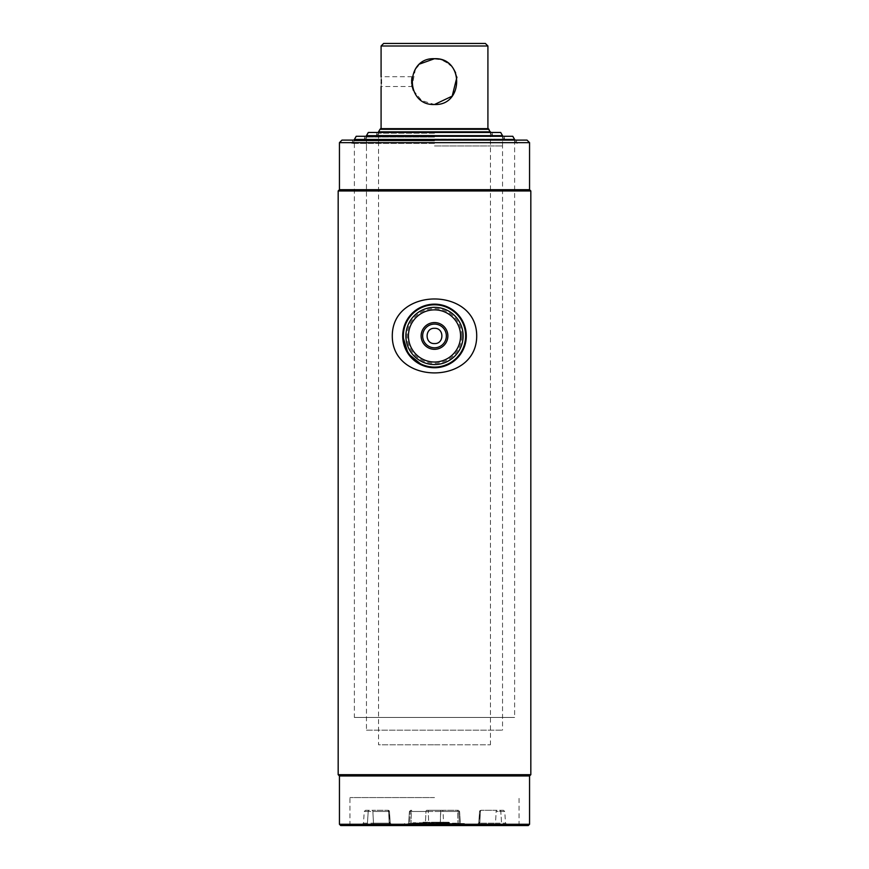 <?xml version="1.0" encoding="UTF-8"?>
<svg xmlns="http://www.w3.org/2000/svg" width="869" height="869" viewBox="0 0 869 869"><rect width="100%" height="100%" fill="white"/><g stroke="black" fill="none" stroke-linecap="round" stroke-linejoin="round"><path stroke-width="0.65" stroke-dasharray="4.34 3.26" d="M529.558 824.279L339.442 824.279M529.558 775.952L339.442 775.952M528.287 825.55L340.713 825.55M434.5 797.568L349.935 797.568L434.5 797.568M530.829 774.681L338.171 774.681M530.829 190.963L338.171 190.963M529.558 189.692L339.442 189.692M529.558 142.646L339.442 142.646M527.016 140.105L341.984 140.105M434.5 143.027L352.477 143.027L434.5 143.027M463.112 335.945A28.612 28.612 0 0 0 434.5 307.333A28.612 28.612 0 0 0 405.888 335.945A28.612 28.612 0 0 0 434.5 364.556A28.612 28.612 0 0 0 463.112 335.945A28.612 28.612 0 0 1 434.5 364.556A28.612 28.612 0 0 1 405.888 335.945A28.612 28.612 0 0 1 434.5 307.333A28.612 28.612 0 0 1 463.112 335.945A28.612 28.612 0 0 1 434.5 364.556A28.612 28.612 0 0 1 405.888 335.945A28.612 28.612 0 0 1 434.5 307.333A28.612 28.612 0 0 1 463.112 335.945A28.612 28.612 0 0 1 434.5 364.556A28.612 28.612 0 0 1 405.888 335.945A28.612 28.612 0 0 0 434.5 364.556A28.612 28.612 0 0 0 463.112 335.945M402.705 335.945A31.795 31.795 0 0 0 434.5 367.739A31.795 31.795 0 0 0 466.295 335.945A31.795 31.795 0 0 0 434.5 304.15A31.795 31.795 0 0 0 402.705 335.945A31.795 31.795 0 0 1 434.5 304.15A31.795 31.795 0 0 1 466.295 335.945A31.795 31.795 0 0 1 434.5 367.739A31.795 31.795 0 0 1 402.705 335.945A31.795 31.795 0 0 1 434.5 304.15A31.795 31.795 0 0 1 466.295 335.945A31.795 31.795 0 0 1 434.5 367.739A31.795 31.795 0 0 1 402.705 335.945A31.795 31.795 0 0 1 434.5 304.15A31.795 31.795 0 0 1 466.295 335.945C464.426 316.62 453.824 306.018 434.5 304.15C415.176 306.029 404.574 316.62 402.705 335.945C404.574 316.62 415.176 306.018 434.5 304.15C453.824 306.029 464.426 316.62 466.295 335.945A31.795 31.795 0 0 1 434.5 367.739A31.795 31.795 0 0 1 402.705 335.945A31.795 31.795 0 0 0 434.5 367.739A31.795 31.795 0 0 0 466.295 335.945A31.795 31.795 0 0 0 434.5 304.15A31.795 31.795 0 0 0 402.705 335.945C404.563 355.258 415.165 365.86 434.511 367.739C453.824 365.871 464.415 355.269 466.295 335.945L462.525 350.967L452.195 362.351L437.639 367.576L422.28 365.295M446.351 335.945A11.851 11.851 0 0 0 434.5 324.094A11.851 11.851 0 0 0 422.649 335.945A11.851 11.851 0 0 0 434.5 347.785A11.851 11.851 0 0 0 446.351 335.945M461.841 335.945A27.341 27.341 0 0 1 434.5 363.285A27.341 27.341 0 0 1 407.159 335.945A27.341 27.341 0 0 1 434.5 308.604A27.341 27.341 0 0 1 461.841 335.945M403.346 335.945A31.154 31.154 0 0 1 434.5 304.791A31.154 31.154 0 0 1 465.654 335.945A31.154 31.154 0 0 1 434.5 367.098A31.154 31.154 0 0 1 403.346 335.945M476.712 335.945C476.788 286.629 392.147 286.672 392.288 335.945C392.201 385.293 476.907 385.152 476.712 335.945M434.5 139.214L504.444 139.214L434.5 139.214M356.214 136.281L512.786 136.281M354.378 717.457L434.5 717.457L354.378 717.457L354.378 139.464L514.622 139.464M434.5 717.457L514.622 717.457L434.5 717.457M434.5 136.281L364.556 136.281L434.5 136.281M434.5 135.39L376.635 135.39L434.5 135.39M368.304 132.468L500.696 132.468M366.468 730.177L502.532 730.177L366.468 730.177L366.468 135.651L502.532 135.651M434.5 132.468L492.365 132.468L434.5 132.468M488.345 128.655L380.655 128.655M488.986 129.285L380.014 129.285M490.453 131.838L378.547 131.838L378.547 744.798L434.5 744.798L378.547 744.798M434.5 128.655L381.089 128.655L434.5 128.655M434.5 744.798L490.453 744.798L434.5 744.798M383.631 43.45L485.369 43.45M381.089 45.992L487.911 45.992M381.285 83.489L381.089 86.498L412.134 86.498M412.134 76.7L381.089 76.7L381.285 79.742M381.306 80.643L381.317 81.599M419.955 63.926L418.282 65.447M415.48 68.857L412.069 86.161M413.372 90.419L421.737 100.598L434.5 104.497M456.942 77.113L455.606 72.735M453.52 68.868L450.685 65.414M449.056 63.926L447.263 62.601M443.331 60.482L439.041 59.168M411.873 85.064L411.689 83.478M411.634 82.642L411.634 80.632M411.689 79.72L411.776 78.873M434.5 823.519L464.383 823.519L434.5 823.519M434.5 825.55L519.065 825.55L434.5 825.55M426.875 810.288L458.321 810.288L426.875 810.288A1.271 0.902 -90 0 0 425.984 811.472L425.397 823.182L408.593 823.182L457.963 823.182A2.542 0.836 90 0 0 458.799 825.55L462.938 825.55L458.799 825.55A2.542 0.836 -90 0 1 457.963 823.182L459.332 823.182A2.542 1.803 -90 0 0 461.135 825.55L445.395 825.55L461.135 825.55A2.542 1.803 90 0 1 459.332 823.182L411.037 823.182A2.542 0.836 90 0 1 410.201 825.55A2.542 0.836 -90 0 0 411.037 823.182L409.668 823.182A2.542 1.803 -90 0 1 407.865 825.55A2.542 1.803 90 0 0 409.668 823.182L425.397 823.182A2.542 1.803 90 0 1 423.605 825.55A2.542 1.803 -90 0 0 425.397 823.182L425.984 811.472L427.982 811.472L425.984 811.472A1.271 0.902 -90 0 1 426.875 810.288M503.955 825.55L476.201 825.55L503.955 825.55A2.542 2.401 90 0 1 501.565 823.182A2.542 2.401 90 0 0 503.955 825.55M497.014 810.288L480.818 810.288L497.014 810.288A1.271 0.902 -90 0 0 496.123 811.472L495.536 823.182L501.565 823.182L479.807 823.182L495.536 823.182A2.542 1.803 90 0 1 493.744 825.55A2.542 1.803 90 0 0 495.536 823.182L496.123 811.472L498.122 811.472L496.123 811.472A1.271 0.902 -90 0 1 497.014 810.288M375.256 825.55L390.996 825.55L375.256 825.55A2.542 1.803 90 0 1 373.464 823.182A2.542 1.803 90 0 0 375.256 825.55M369.401 810.288L365.534 810.288L369.401 810.288A1.271 1.206 -90 0 0 368.206 811.472L372.877 811.472A1.271 0.902 -90 0 0 371.986 810.288L387.726 810.288L371.986 810.288A1.271 0.902 -90 0 1 372.877 811.472L388.617 811.472A1.271 0.902 -90 0 0 387.726 810.288L387.737 810.288A1.271 0.902 -90 0 1 388.617 811.472L389.421 811.472A1.271 1.26 90 0 0 388.161 810.288L388.161 810.288A1.271 1.26 90 0 1 389.421 811.472L368.206 811.472A1.271 1.206 -90 0 1 369.401 810.288M425.723 822.747L430.329 822.248L421.682 822.248L430.329 822.248L421.639 822.747L425.723 822.747L425.745 823.519L446.438 823.519L430.274 823.519L444.928 823.519L435.195 823.519L436.119 823.519L435.956 822.747L435.575 823.519M425.723 822.498L428.656 822.498M446.818 823.139L448.708 822.248L431.35 822.248L448.871 822.248L445.145 822.628L444.928 823.519L445.819 822.747L449.588 822.747L428.656 822.747L447.209 822.747M392.745 825.55L390.996 825.55L392.745 825.55A2.542 2.52 -90 0 1 390.235 823.182L390.235 823.182A2.542 2.52 -90 0 0 392.745 825.55M428.189 810.288L440.811 810.288L428.189 810.288L428.819 825.55L428.189 810.288M499.599 810.288L503.466 810.288L499.599 810.288A1.271 1.206 -90 0 1 500.794 811.472L501.565 823.182L505.552 823.182L501.565 823.182L500.794 811.472L498.122 811.472L500.794 811.472A1.271 1.206 -90 0 0 499.599 810.288M412.395 823.519L454.509 823.519L412.395 823.519L413.177 822.747L445.819 822.747M425.582 822.747L412.764 823.139M413.079 823.519L425.745 823.519M446.633 822.628L445.145 822.628M444.928 823.139L446.438 823.139M430.274 823.519L430.85 823.519M421.639 822.747L420.813 822.747L421.639 822.747M449.588 822.747L448.871 822.248L449.588 822.747M434.5 133.229L378.547 133.229L434.5 133.229M434.5 135.781L376.005 135.781L434.5 135.781M434.5 137.052L366.468 137.052L434.5 137.052M434.5 139.594L363.915 139.594L434.5 139.594M434.5 145.949L502.532 145.949L434.5 145.949M434.5 140.865L354.378 140.865L434.5 140.865M434.5 143.407L351.836 143.407L434.5 143.407M434.5 824.149L465.024 824.149L434.5 824.149M434.5 824.909L465.024 824.909L434.5 824.909M445.395 825.55A2.542 1.803 -90 0 1 443.603 823.182L443.016 811.472A1.271 0.902 -90 0 0 442.125 810.288A1.271 0.902 90 0 1 443.016 811.472L459.582 811.472L457.691 811.472L457.963 823.182L457.691 811.472L434.5 811.472L440.637 811.472L440.181 825.55L440.811 810.288L441.017 811.472L409.418 811.472L425.984 811.472L410.244 811.472L409.668 823.182L410.244 811.472L409.418 811.472L411.309 811.472L411.037 823.182L411.309 811.472L457.691 811.472L457.268 810.288L457.691 811.472L459.582 811.472L458.756 811.472L459.332 823.182L458.756 811.472A1.271 0.902 90 0 0 457.865 810.288A1.271 0.902 90 0 1 458.756 811.472L441.017 811.472L443.016 811.472L443.603 823.182A2.542 1.803 90 0 0 445.395 825.55M370.878 823.182L390.268 823.182L370.878 823.182M368.206 811.472L364.274 811.472L368.206 811.472L367.435 823.182L363.448 823.182L367.435 823.182A2.542 2.401 90 0 1 365.045 825.55A2.542 2.401 90 0 0 367.435 823.182L368.206 811.472M388.617 811.472L389.193 823.182A2.542 1.803 90 0 0 390.996 825.55A2.542 1.803 90 0 1 389.193 823.182L388.617 811.472M389.421 811.472L390.235 823.182L389.421 811.472L388.182 810.288L389.442 811.472L390.268 823.182L392.799 825.55L390.268 823.182L389.442 811.472M372.877 811.472L373.464 823.182L372.877 811.472M411.135 810.288A1.271 0.902 90 0 0 410.244 811.472A1.271 0.902 -90 0 1 411.135 810.288M411.732 810.288L411.309 811.472L411.732 810.288M479.579 811.472L480.383 811.472A1.271 0.902 -90 0 1 481.274 810.288A1.271 0.902 -90 0 0 480.383 811.472L479.558 811.472A1.271 1.26 90 0 1 480.839 810.288A1.271 1.26 90 0 0 479.579 811.472L478.732 823.182L479.807 823.182L478.765 823.182A2.542 2.52 -90 0 1 476.255 825.55A2.542 2.52 -90 0 0 478.765 823.182L479.579 811.472L480.818 810.288L479.558 811.472L478.732 823.182L476.201 825.55L478.732 823.182L479.558 811.472M500.794 811.472L504.726 811.472L500.794 811.472M480.383 811.472L479.807 823.182A2.542 1.803 90 0 1 478.004 825.55A2.542 1.803 90 0 0 479.807 823.182L480.383 811.472M413.036 823.139L425.712 823.139M445.254 823.139L435.727 823.139M349.935 825.55L349.935 797.568M352.477 143.027L352.477 140.105M516.523 143.027L516.523 140.105M519.065 825.55L519.065 797.568M504.444 136.281L504.444 139.214M514.622 140.105L514.622 717.457M364.556 136.281L364.556 139.214M376.635 132.468L376.635 135.39M502.532 136.281L502.532 730.177M492.365 132.468L492.365 135.39M490.453 132.468L490.453 744.798M465.654 825.55L464.383 823.519M404.617 823.519L403.346 825.55M392.364 825.55L389.823 823.182L389.008 811.472L387.737 810.288M360.917 825.55L363.448 823.182L364.274 811.472L365.534 810.288M409.418 811.472L410.679 810.288L409.418 811.472L408.593 823.182L406.062 825.55L408.593 823.182L409.418 811.472M459.582 811.472L458.321 810.288L459.582 811.472L460.407 823.182L462.938 825.55L460.407 823.182L459.582 811.472M508.083 825.55L505.552 823.182L504.726 811.472L503.466 810.288M476.636 825.55L479.177 823.182L479.992 811.472L481.263 810.288M378.547 133.229L376.005 135.781M490.453 133.229L492.995 135.781M366.468 145.949L366.468 137.052L363.915 139.594M502.532 145.949L502.532 137.052L505.085 139.594M354.378 140.865L351.836 143.407M514.622 140.865L517.164 143.407"/><path stroke-width="1.3" d="M529.558 824.279L528.287 825.55L340.713 825.55L339.442 824.279L529.558 824.279L529.558 775.952L530.829 774.681L530.829 190.963L338.171 190.963L339.442 189.692L529.558 189.692L530.829 190.963M339.442 824.279L339.442 775.952L529.558 775.952M339.442 775.952L338.171 774.681L530.829 774.681M434.5 343.57C444.341 344.048 444.341 327.841 434.5 328.308C424.669 327.841 424.637 344.037 434.5 343.57M529.558 142.646L527.016 140.105L341.984 140.105L339.442 142.646L529.558 142.646L529.558 189.692M421.128 335.945A13.372 13.372 0 0 1 434.5 322.573A13.372 13.372 0 0 1 447.872 335.945A13.372 13.372 0 0 1 434.5 349.316A13.372 13.372 0 0 1 421.128 335.945M446.351 335.945A11.851 11.851 0 0 0 434.5 324.094A11.851 11.851 0 0 0 422.649 335.945A11.851 11.851 0 0 0 434.5 347.785A11.851 11.851 0 0 0 446.351 335.945M408.43 335.945A26.07 26.07 0 0 0 434.5 362.015A26.07 26.07 0 0 0 460.57 335.945A26.07 26.07 0 0 0 434.5 309.875A26.07 26.07 0 0 0 408.43 335.945M405.888 335.945A28.612 28.612 0 0 0 434.5 364.556A28.612 28.612 0 0 0 463.112 335.945A28.612 28.612 0 0 0 434.5 307.333A28.612 28.612 0 0 0 405.888 335.945M465.654 335.945A31.154 31.154 0 0 0 434.5 304.791A31.154 31.154 0 0 0 403.346 335.945A31.154 31.154 0 0 0 434.5 367.098A31.154 31.154 0 0 0 465.654 335.945M402.705 335.945A31.795 31.795 0 0 0 434.5 367.739A31.795 31.795 0 0 0 466.295 335.945A31.795 31.795 0 0 0 434.5 304.15A31.795 31.795 0 0 0 402.705 335.945L408.082 353.629L422.28 365.295M392.288 335.945C392.212 286.629 476.853 286.672 476.712 335.945C476.799 385.293 392.093 385.152 392.288 335.945M514.622 139.464L512.786 136.281L356.214 136.281L354.378 139.464L514.622 139.464L514.622 140.105M502.532 135.651L500.696 132.468L368.304 132.468L366.468 135.651L502.532 135.651L502.532 136.281M488.986 129.285L380.014 129.285L380.655 128.655L488.345 128.655L490.453 132.468M380.014 129.285L378.547 131.838L490.453 131.838M381.089 45.992L487.911 45.992L485.369 43.45L383.631 43.45L381.089 45.992L381.089 76.7M381.317 81.599C381.067 75.288 381.067 75.288 381.317 81.599C381.067 87.921 381.067 87.921 381.317 81.599L381.306 82.544M381.306 82.588L381.285 83.489M381.285 79.742L381.306 80.643M439.041 59.168L434.5 58.712C464.057 57.278 464.013 105.931 434.5 104.497C404.965 105.909 404.954 57.3 434.5 58.712L419.955 63.926M418.282 65.447L415.48 68.857M412.069 86.161L413.372 90.419M434.5 104.497L452.184 96.133L456.942 77.113M455.606 72.735L453.52 68.868M450.685 65.414L449.056 63.926M447.263 62.601L443.331 60.482M411.613 81.599C412.188 87.921 412.188 87.921 411.613 81.599C412.188 75.288 412.188 75.288 411.613 81.599M411.971 85.683L411.873 85.064M411.689 83.478L411.634 82.642M411.634 80.632L411.689 79.72M411.776 78.873L412.015 77.308M339.442 189.692L339.442 142.646M338.171 774.681L338.171 190.963M381.089 86.498L381.089 128.655M487.911 45.992L487.911 128.655"/></g></svg>

